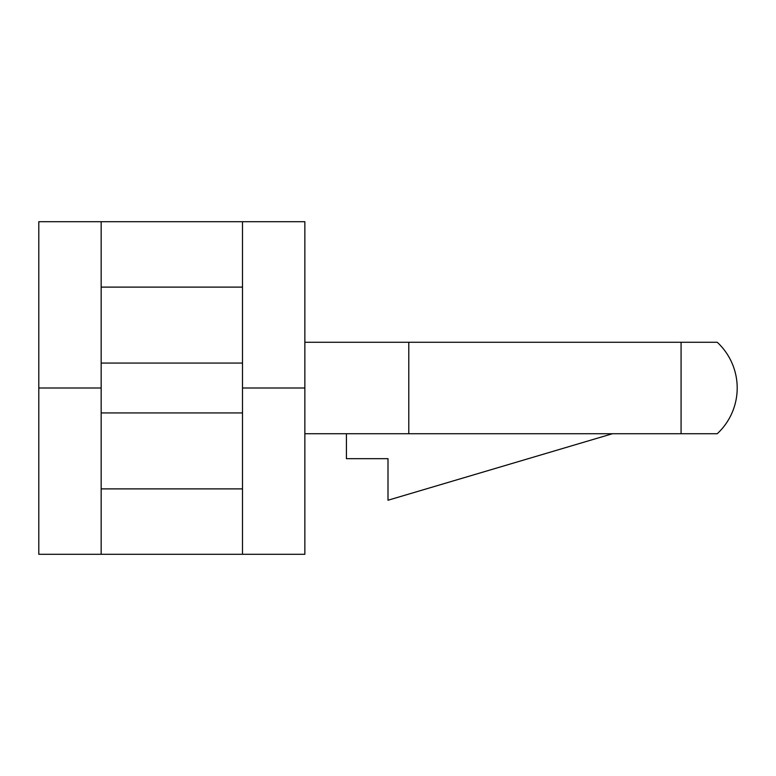 <?xml version="1.0" encoding="UTF-8"?>
<svg xmlns="http://www.w3.org/2000/svg" width="776" height="776" viewBox="0 0 776 776"><rect width="100%" height="100%" fill="white"/><g stroke="black" fill="none" stroke-linecap="round" stroke-linejoin="round"><path stroke-width="1.16" d="M681.076 342.274L717.237 342.274A62.361 62.361 0 0 1 717.237 433.726L681.076 433.726L681.076 342.274L304.861 342.274L612.487 342.274M242.5 412.939L242.5 554.287L304.861 554.287L304.861 388L242.5 388L242.5 412.939L101.161 412.939L101.161 554.287L38.8 554.287L38.8 221.713L101.161 221.713L101.161 388L38.8 388M242.5 488.89L101.161 488.89M304.861 388L304.861 221.713L101.161 221.713M242.5 554.287L101.161 554.287M242.5 221.713L242.5 388M612.487 433.726L388 500.239L388 458.674L346.426 458.674L346.426 433.726L304.861 433.726L408.787 433.726L408.787 342.274M408.787 433.726L681.076 433.726M242.5 287.11L101.161 287.11M242.5 363.061L101.161 363.061M101.161 388L101.161 412.939"/></g></svg>
